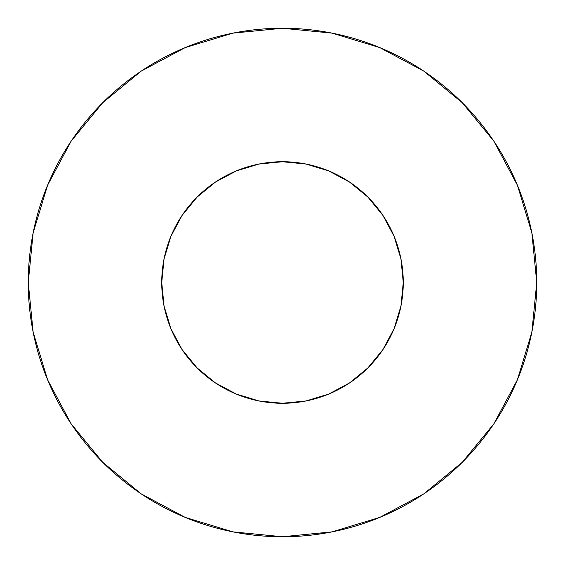 <?xml version="1.0" encoding="UTF-8"?>
<svg xmlns="http://www.w3.org/2000/svg" width="565" height="565" viewBox="0 0 565 565"><rect width="100%" height="100%" fill="white"/><g stroke="black" fill="none" stroke-linecap="round" stroke-linejoin="round"><path stroke-width="0.85" d="M161.731 282.5A120.769 120.769 0 0 1 282.5 161.731A120.769 120.769 0 0 1 403.269 282.5A120.769 120.769 0 0 1 282.5 403.269A120.769 120.769 0 0 1 161.731 282.5L164.055 306.061L170.927 328.717L182.085 349.594L197.1 367.9L215.406 382.915L236.283 394.073L258.94 400.945L282.5 403.269L306.061 400.945L328.717 394.073L349.594 382.915L367.9 367.9L382.915 349.594L394.073 328.717L400.945 306.061L403.269 282.5L400.945 258.94L394.073 236.283L382.915 215.406L367.9 197.1L349.594 182.085L328.717 170.927L306.061 164.055L282.5 161.731L258.94 164.055L236.283 170.927L215.406 182.085L197.1 197.1L182.085 215.406L170.927 236.283L164.055 258.94L161.731 282.5M28.25 282.5A254.25 254.25 0 0 1 282.5 28.25A254.25 254.25 0 0 1 536.75 282.5A254.25 254.25 0 0 1 282.5 536.75A254.25 254.25 0 0 1 28.25 282.5L33.137 332.1L47.601 379.8L71.098 423.757L102.717 462.283L141.243 493.902L185.2 517.399L232.9 531.863L282.5 536.75L332.1 531.863L379.8 517.399L423.757 493.902L462.283 462.283L493.902 423.757L517.399 379.8L531.863 332.1L536.75 282.5L531.863 232.9L517.399 185.2L493.902 141.243L462.283 102.717L423.757 71.098L379.8 47.601L332.1 33.137L282.5 28.25L232.9 33.137L185.2 47.601L141.243 71.098L102.717 102.717L71.098 141.243L47.601 185.2L33.137 232.9L28.25 282.5M493.902 141.243L462.283 102.717L423.821 71.148M141.243 71.098L102.717 102.717L71.148 141.179M71.098 423.757L102.717 462.283L141.179 493.852M423.757 493.902L462.283 462.283L493.852 423.821"/></g></svg>
